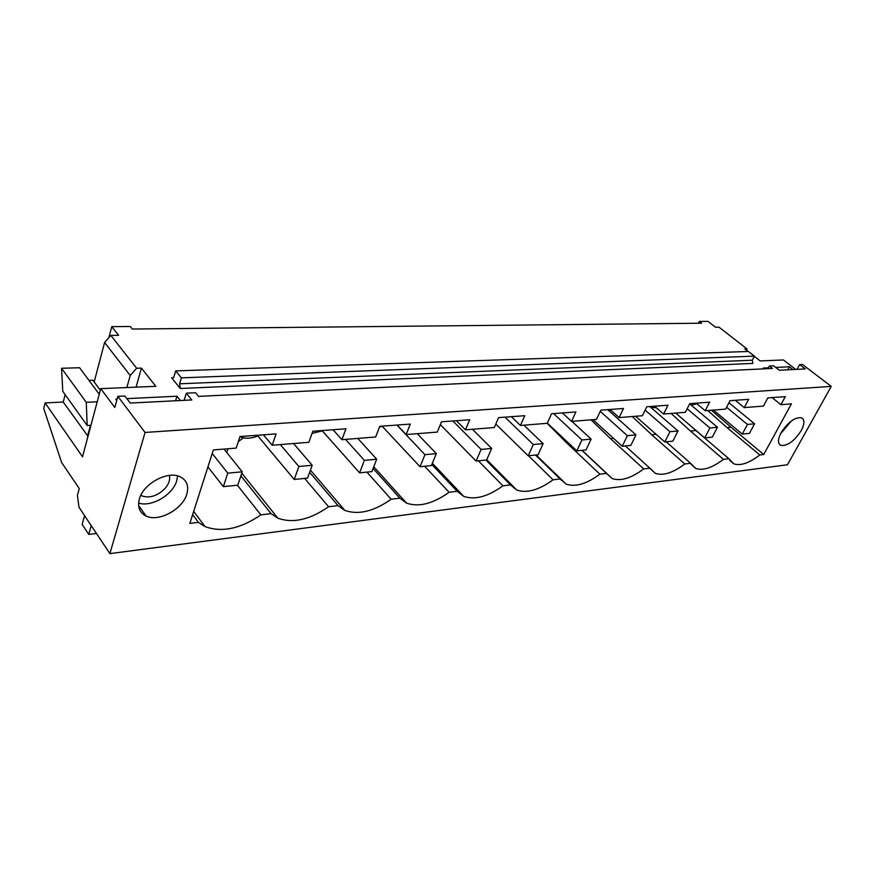 <?xml version="1.0" encoding="UTF-8"?>
<svg xmlns="http://www.w3.org/2000/svg" width="875" height="875" viewBox="0 0 875 875"><rect width="100%" height="100%" fill="white"/><g stroke="black" fill="none" stroke-linecap="round" stroke-linejoin="round"><path stroke-width="1.31" d="M136.073 387.155L141.433 368.113L136.642 368.255L110.862 335.42L118.617 335.311L111.759 326.648L130.244 326.484L132.311 329.044L701.586 323.214L699.344 321.453L707.995 321.377L715.487 327.217L719.02 327.173L746.966 348.906L744.833 348.972L748.059 351.498M145.053 432.447L109.889 553.623L787.467 464.767L831.25 386.389L145.053 432.447L117.863 396.353L124.895 396.036L130.233 403.058L191.8 399.952L186.32 393.17L195.584 392.733L198.559 396.386L772.483 368.419L769.377 366.002L773.566 365.805L779.286 370.245L805.328 368.933L799.63 364.591L797.059 369.348M111.759 326.648L108.828 337.717M109.889 553.623L79.002 507.292L77.405 495.403L79.253 488.567L61.611 462.481L43.75 408.494L45.128 402.916L63.252 402.041L88.014 436.275M141.433 368.113L155.805 386.323L100.745 388.642L82.523 456.805L45.128 402.916M117.863 396.353L114.8 407.498L100.745 388.642M117.108 399.098L115.817 399.153L116.747 400.4M180.37 400.531L176.925 396.222L126.864 398.628M768.425 367.795L763.23 368.047L764.225 368.823M775.688 367.445L789.348 366.789L792.947 369.556M795.758 369.414L783.42 359.953L760.178 360.927L754.294 356.344M181.377 377.847L175.7 370.88L173.95 376.808L172.419 378.317L171.62 377.781L180.272 388.5L752.861 363.409L752.281 360.216L754.403 356.136L181.377 377.847L179.594 383.797L180.272 388.5M65.133 394.614L63.252 402.041M87.522 436.308L90.464 425.316L87.194 425.513L62.792 391.322L61.556 368.277L79.592 367.73L99.247 394.264M94.172 381.97L104.595 342.486L130.211 375.506L136.642 368.255M110.862 335.42L104.595 342.486M781.08 432.72C777.689 439.392 777.623 443.614 780.872 445.397C787.544 446.053 794.325 441.142 801.216 430.631C804.683 423.927 804.781 419.639 801.489 417.791C794.784 417.134 787.981 422.111 781.08 432.72M780.938 404.688L785.312 396.637L767.812 397.917L763.438 406.077L744.253 407.608L748.628 399.328L730.013 400.684L725.638 409.095L705.206 410.725L709.592 402.183L689.762 403.627L685.377 412.3L663.6 414.039L667.975 405.223L646.8 406.777L642.414 415.723L619.139 417.583L623.503 408.483L600.83 410.134L596.477 419.387L571.539 421.378L575.881 411.961L551.556 413.744L547.225 423.314L520.439 425.447L524.748 415.702L498.586 417.627L494.309 427.536L465.467 429.833L469.711 419.738L441.481 421.805L437.281 432.075L406.142 434.558L410.298 424.08L379.761 426.322L375.659 436.986L341.928 439.677L345.964 428.794L312.834 431.211L308.853 442.312L272.202 445.233L276.095 433.902L240.002 436.548L236.195 448.098L213.369 449.925L189.842 523.392L198.406 522.364L205.056 526.619C221.889 532.733 240.483 528.817 260.848 514.872L271.086 513.647L277.878 518.197C292.928 523.589 309.837 519.772 328.584 506.745L338.023 505.608L344.805 510.387C358.356 515.178 373.8 511.459 391.136 499.231L399.875 498.181L406.547 503.114C418.797 507.402 432.972 503.792 449.094 492.275L457.198 491.302L463.695 496.355C474.819 500.194 487.889 496.683 502.928 485.822L510.475 484.914L516.742 490.033C526.881 493.5 538.989 490.087 553.077 479.795L560.109 478.953L566.136 484.116C575.411 487.266 586.666 483.952 599.889 474.173L606.473 473.386L612.227 478.57C620.747 481.436 631.247 478.22 643.705 468.923L649.873 468.18L655.353 473.364C663.206 475.978 673.028 472.85 684.797 463.991L690.594 463.291L695.789 468.475C703.052 470.859 712.261 467.819 723.417 459.353L728.864 458.697L733.775 463.848C740.512 466.058 749.175 463.094 759.773 454.989L763.722 454.519L791.416 403.856L780.938 404.688L772.045 397.611M186.791 494.156C189.055 485.986 186.823 480.189 180.097 476.766C167.759 470.433 143.259 483.667 139.366 499.056C137.331 507.095 139.573 512.75 146.07 516.031C158.648 522.375 182.634 509.316 186.791 494.156M126.864 387.548L130.211 375.506M87.194 425.513L86.253 402.314L97.234 401.778M176.925 396.222L175.569 400.772M186.32 393.17L184.155 400.334M61.556 368.277L86.253 402.314M831.25 386.389L802.441 364.459L799.63 364.591M198.406 522.364L192.653 514.631M138.611 503.103C151.692 507.369 172.878 494.802 176.728 480.736L177.592 475.891M169.4 475.398C170.308 479.544 168.908 483.853 165.178 488.316C157.642 495.895 149.92 498.433 141.991 495.939L140.842 495.305M272.202 445.233L263.452 434.831M175.7 370.88L748.42 351.477L754.403 356.136M237.377 485.22L260.848 514.872M271.086 513.647L240.888 475.869M341.928 439.677L333.014 429.734M304.664 478.417L328.584 506.745M338.023 505.608L309.641 472.281M238.339 441.613L243.381 437.828M239.947 436.712C245.088 438.922 251.07 438.67 257.884 435.98M406.142 434.558L397.119 425.042M366.909 472.106L391.136 499.231M399.875 498.181L373.1 468.442M312.036 433.442L322.295 430.828M465.467 429.833L456.378 420.711M424.648 466.266L449.094 492.275M457.198 491.302L431.845 464.505M379.422 427.219L381.73 426.169M520.439 425.447L511.328 416.686M478.373 460.83L502.928 485.822M510.475 484.914L485.898 460.064M571.539 421.378L562.417 412.945M528.467 455.755L553.077 479.795M560.109 478.953L535.5 455.044M619.139 417.583L610.028 409.467M599.889 474.173L566.562 442.783L568.083 442.641M606.473 473.386L581.886 450.352M566.562 442.783L547.116 423.325M663.6 414.039L654.522 406.208M643.705 468.923L610.455 438.627L613.528 438.331M649.873 468.18L625.362 445.944M610.455 438.627L590.997 419.825M705.206 410.725L696.194 403.156M684.797 463.991L651.678 434.722L656.108 434.295M690.594 463.291L666.181 441.809M651.678 434.722L632.253 416.533M609.23 409.522L611.286 410.583M744.253 407.608L735.284 400.302M723.417 459.353L690.462 431.047L695.942 430.522L685.42 421.389M728.864 458.697L695.942 430.522M690.462 431.047L671.103 413.438M650.792 407.378L656.239 407.684M759.773 454.989L727.027 427.58L731.008 427.208L711.397 410.233M763.722 454.519L731.008 427.208M727.027 427.58L707.755 410.517M691.217 405.158L696.948 403.802M698.458 323.247L699.344 321.453M767.977 368.638L769.377 366.002M746.966 348.906L746.802 350.514M789.348 366.789L787.73 369.819M791.383 420.952L780.5 433.825M227.784 473.167L223.344 486.642L237.77 485.188L242.255 471.811L227.784 473.167L212.22 453.512M242.255 471.811L224 449.072M223.344 486.642L207.933 466.911M298.878 466.495L294.241 479.467L307.53 478.122L312.2 465.248L298.878 466.495L280.317 444.588M312.2 465.248L293.562 443.527M294.241 479.467L257.305 435.28M227.948 448.766L226.734 452.484M364.394 460.359L359.603 472.85L371.864 471.614L376.688 459.211L364.394 460.359L345.538 439.392M376.688 459.211L357.788 438.408M359.603 472.85L322.044 430.544M424.955 454.683L420.033 466.736L431.397 465.577L436.33 453.611L424.955 454.683L396.878 425.064M436.33 453.611L417.255 433.672M420.033 466.736L382.058 426.147M481.097 449.422L476.087 461.059L486.653 459.988L491.662 448.427L481.097 449.422L452.845 420.973M491.662 448.427L472.478 429.275M476.087 461.059L440.333 424.605M533.291 444.522L528.216 455.777L538.059 454.781L543.134 443.603L533.291 444.522L504.952 417.156M543.134 443.603L523.895 425.173M528.216 455.777L495.797 424.091M581.941 439.961L576.822 450.855L586.009 449.925L591.128 439.108L581.941 439.961L553.58 413.602M591.128 439.108L571.9 421.345M576.822 450.855L547.323 423.106M627.386 435.706L622.245 446.261L630.842 445.386L635.983 434.897L627.386 435.706L600.272 411.337M635.983 434.897L607.698 409.631M622.245 446.261L592.987 419.661M669.955 431.714L664.792 441.952L672.853 441.142L678.016 430.959L669.955 431.714L645.159 410.123M678.016 430.959L649.83 406.558M664.792 441.952L635.633 416.27M709.887 427.973L704.725 437.916L712.305 437.139L717.456 427.262L709.887 427.973L687.17 408.745M717.456 427.262L689.653 403.845M704.725 437.916L675.708 413.077M747.436 424.452L742.284 434.109L749.416 433.387L754.567 423.784L747.436 424.452L726.589 407.258M754.567 423.784L728.941 402.752M742.284 434.109L713.431 410.069M84.558 515.616L82.141 524.409L88.747 534.406L96.469 533.487M100.319 390.239L92.837 380.188L88.922 380.33M91.208 525.591L88.747 534.406M171.62 377.781L173.545 377.705M179.594 383.797L752.281 360.216M138.622 505.531L146.07 516.031M141.991 495.939L141.127 494.725M193.692 511.383L205.056 526.619M241.795 473.189L277.878 518.197M310.439 470.116L344.805 510.387M373.756 466.758L406.547 503.114M432.359 463.269L463.695 496.355M486.763 459.736L516.742 490.033M536.134 454.978L566.136 484.116M582.083 450.33L612.227 478.57M650.081 468.595L655.353 473.364M691.119 464.363L695.789 468.475M729.641 460.305L733.775 463.848M780.872 445.397L779.22 444.041"/></g></svg>
